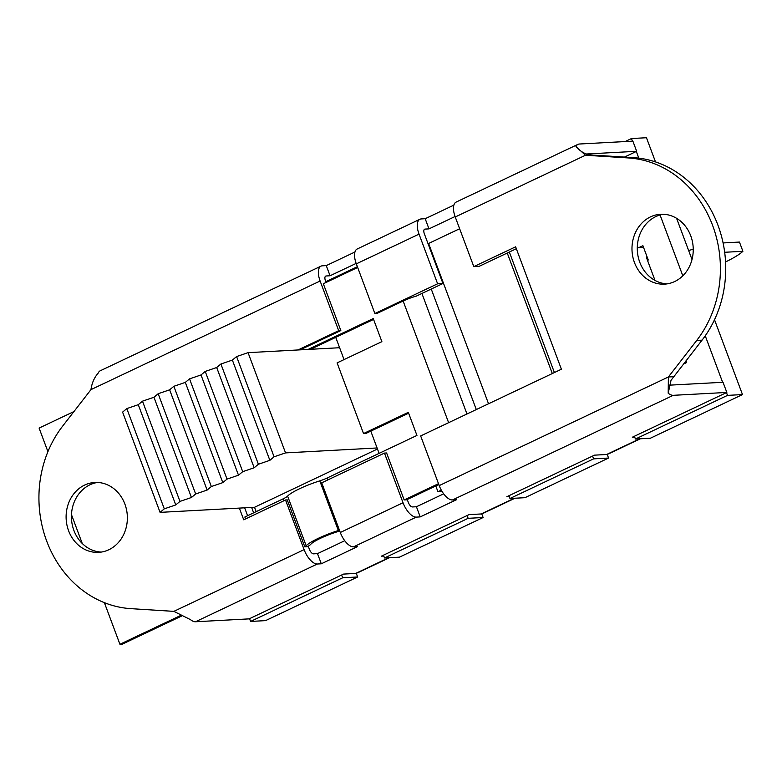<?xml version="1.0" encoding="UTF-8"?>
<svg xmlns="http://www.w3.org/2000/svg" width="782" height="782" viewBox="0 0 782 782"><rect width="100%" height="100%" fill="white"/><g stroke="black" fill="none" stroke-linecap="round" stroke-linejoin="round"><path stroke-width="1.17" d="M248.06 352.653L285.538 452.895L274.071 456.805L236.594 356.563L248.06 352.653L339.613 347.726L344.051 359.583M370.795 431.126L377.09 447.969L285.538 452.895M308.137 349.417L373.249 318.557L381.88 341.656L337.101 362.877L363.522 433.56L365.947 433.433L408.634 413.199M325.791 281.676L357.384 266.701M269.858 460.334L258.392 464.244L220.905 364.001L232.371 360.082L269.858 460.334L274.071 456.805M258.392 464.244L254.17 467.763L242.703 471.673L205.226 371.43L216.692 367.52L220.905 364.001M216.692 367.52L254.17 467.763M242.703 471.673L238.49 475.192L227.024 479.112L189.547 378.869L201.013 374.949L205.226 371.43M201.013 374.949L238.49 475.192M227.024 479.112L222.802 482.631L211.335 486.541L173.858 386.298L185.324 382.388L189.547 378.869M185.324 382.388L222.802 482.631M211.335 486.541L207.122 490.06L195.656 493.98L158.179 393.727L169.645 389.817L173.858 386.298M169.645 389.817L207.122 490.06M195.656 493.98L191.443 497.499L179.977 501.409L142.49 401.166L153.956 397.256L158.179 393.727M153.956 397.256L191.443 497.499M179.977 501.409L175.755 504.928L164.288 508.838L126.811 408.595L138.277 404.685L142.49 401.166M138.277 404.685L175.755 504.928M164.288 508.838L160.075 512.366L122.598 412.124L126.811 408.595M232.371 360.082L236.594 356.563M253.642 512.836L251.628 507.44L160.075 512.366M435.799 485.974L437.949 491.722L442.094 491.497M377.481 449.005L254.531 507.283L256.154 511.643M254.531 507.283L251.628 507.44M335.732 337.355L339.613 347.726M377.09 447.969L379.114 453.365M441.302 490.138L437.949 491.722M363.522 433.56L408.312 412.339L416.943 435.437L326.993 478.066A10 1.632 -20.5 0 1 319.779 480.871A27.937 4.565 159.5 0 0 287.61 496.12A10 1.632 -20.5 0 1 283.309 498.769L244.854 517L245.577 518.916M634.71 437.109L632.325 437.236L726.83 392.437L673.243 395.321A15.992 7.292 -115.4 0 1 668.199 393.209L668.385 376.983L696.723 340.444A109.48 95.805 -93.1 0 0 712.637 225.49A109.48 95.805 -93.1 0 0 628.493 157.954L585.483 155.237L575.992 146.596A15.992 7.292 -115.4 0 1 577.966 144.347L456.121 202.098A15.992 7.292 64.6 0 0 455.241 216.976L473.804 266.633L515.631 246.809L561.398 369.231L420.657 435.936L439.22 485.602A15.992 7.292 64.6 0 0 452.475 499.962L456.414 499.757L420.217 516.902L416.288 517.117A15.992 7.292 -115.4 0 1 403.033 502.748L384.461 453.091L386.611 452.974L404.167 499.942L406.581 499.815L438.819 484.537M438.497 483.677L404.167 499.942M403.141 301.031L377.032 313.406L374.881 313.523L437.617 283.788L442.935 283.504L416.278 296.134A14.995 2.454 159.5 0 0 403.141 301.031L448.624 422.681M357.667 267.483L323.337 283.749L340.835 330.561L300.141 349.847M516.335 248.705L479.122 266.349L473.804 266.633M668.199 393.209L671.024 380.326L702.041 340.16A109.48 95.805 -93.1 0 0 717.954 225.206A109.48 95.805 -93.1 0 0 633.811 157.671L590.166 154.914C585.493 154.25 581.358 152.04 577.771 148.306M663.39 214.248A34.994 30.625 -93.1 0 0 637.34 250.563A34.994 30.625 -93.1 0 0 667.134 283.866M420.217 516.902L416.425 506.746L443.658 493.833M407.236 499.512L408.341 502.464A4.995 2.278 64.6 0 0 412.485 506.951L416.425 506.746M384.461 453.091L321.725 482.826L340.297 532.483A15.992 7.292 64.6 0 0 353.552 546.853L357.491 546.638L321.294 563.793L317.365 564.008A15.992 7.292 -115.4 0 1 304.1 549.638L285.538 499.981L287.238 499.884L304.804 546.862L307.375 546.716A14.995 2.454 159.5 0 0 310.737 544.331A22.942 3.744 -20.5 0 1 337.159 531.809A14.995 2.454 159.5 0 0 339.72 530.958M297.991 349.965L338.694 330.678L340.835 330.561M321.294 563.793L317.502 553.627L344.735 540.724M308.245 546.207L309.418 549.355A4.995 2.278 64.6 0 0 313.562 553.842L317.502 553.627M285.538 499.981L243.72 519.805L239.341 508.095M244.658 507.811L247.601 515.7M437.617 283.788L419.044 234.131A15.992 7.292 -115.4 0 1 419.924 219.253L357.198 248.989A15.992 7.292 64.6 0 0 356.318 263.857L374.881 313.523M509.238 496.57L506.863 496.697L508.926 495.72L509.962 498.496L524.937 497.694L608.582 458.047L593.606 458.858L509.962 498.496M383.776 556.041L381.391 556.168L383.454 555.191L384.5 557.967L399.475 557.155L483.12 517.518L468.144 518.319L467.098 515.543L469.063 514.615L481.135 513.969L483.198 513.275M593.606 458.858L592.57 456.072L594.525 455.153L606.607 454.498L608.66 453.804M338.694 330.678L320.121 281.012A15.992 7.292 -115.4 0 1 321.001 266.144L100.233 370.785A15.992 7.292 64.6 0 0 98.258 373.024C94.319 377.481 91.885 383.024 90.956 389.632L62.619 426.161A109.48 95.805 -93.1 0 0 46.705 541.124A109.48 95.805 -93.1 0 0 130.848 608.65L173.858 611.368L190.466 619.637A15.992 7.292 64.6 0 0 195.52 621.758L249.096 618.875L343.591 574.086L355.673 573.431L357.736 572.737M726.83 392.437L723.027 382.281L669.451 385.164A4.995 2.278 -115.4 0 1 668.874 385.076M586.207 154.015L636.665 151.297L624.466 157.084M455.075 216.516L428.986 228.882L425.056 229.087A4.995 2.278 64.6 0 0 424.636 229.194A4.995 2.278 64.6 0 0 424.362 233.838L442.935 283.504M356.152 263.407L330.063 275.763L326.123 275.978A4.995 2.278 64.6 0 0 325.713 276.085A4.995 2.278 64.6 0 0 325.439 280.728L326.084 282.449M577.966 144.347A15.992 7.292 -115.4 0 1 579.286 144.025L632.873 141.141L636.665 151.297M97.525 482.455A34.994 30.625 -93.1 0 0 71.475 518.769A34.994 30.625 -93.1 0 0 101.269 552.072M592.57 456.072L508.926 495.72M467.098 515.543L383.454 555.191M321.001 266.144A15.992 7.292 -115.4 0 1 322.331 265.812L326.26 265.606L354.94 252.009M419.924 219.253A15.992 7.292 -115.4 0 1 421.254 218.931L425.183 218.716L453.873 205.119M690.76 235.861A34.994 30.625 86.9 0 1 664.485 284.14A34.994 30.625 86.9 0 1 632.032 250.846A34.994 30.625 86.9 0 1 660.731 214.258A34.994 30.625 86.9 0 1 690.76 235.861M673.703 376.689L668.385 376.983L439.22 485.602M124.885 504.067A34.994 30.625 86.9 0 1 98.62 552.356A34.994 30.625 86.9 0 1 66.157 519.053A34.994 30.625 86.9 0 1 94.857 482.465A34.994 30.625 86.9 0 1 124.885 504.067M425.183 218.716L428.986 228.882M326.26 265.606L330.063 275.763M455.241 216.976L585.483 155.237L590.801 154.953M481.741 513.823L483.12 517.518M356.269 573.294L357.648 576.979L342.672 577.79L341.636 575.005M342.672 577.79L250.582 621.436L265.567 620.625L357.648 576.979M250.582 621.436L249.546 618.66M625.121 141.552L631.485 138.541L632.462 141.161M636.313 151.464L638.816 158.14M660.067 214.982L682.813 275.821M705.237 335.801L722.627 382.3M639.187 247.454L642.912 245.695L648.258 260.015L647.506 260.377L655.003 280.415M685.97 360.873L686.606 362.565L683.527 364.031M634.388 436.248L635.424 439.034L650.399 438.223L742.489 394.578L714.504 319.721M726.478 392.603L727.514 395.379L635.424 439.034M468.144 518.319L384.5 557.967M692.002 259.536L676.586 218.305M655.502 161.913L646.46 137.73L631.485 138.541M607.203 454.362L608.582 458.047M647.506 260.377L646.929 258.822A2.502 1.134 -115.4 0 1 646.968 256.555M637.291 247.826L643.478 247.229M688.629 250.523A43.489 7.106 159.5 0 0 693.243 249.175M725.559 261.95A46.49 7.595 159.5 0 0 742.9 251.296L739.449 242.058L723.086 242.938M724.67 252.283L742.9 251.296M727.514 395.379L742.489 394.578M180.3 615.659L119.929 644.27L122.344 644.133L181.287 616.196M339.437 530.176A10 1.632 -20.5 0 1 338.342 530.538A27.937 4.565 159.5 0 0 306.173 545.777A10 1.632 -20.5 0 1 304.804 546.862M459.64 228.745L428.595 243.466A10 1.632 -20.5 0 1 428.057 243.72M73.958 411.557L39.1 428.077L47.927 451.673M373.571 319.418L310.552 349.29M509.336 252.029L554.399 372.545M552.307 373.542L507.244 253.016M71.465 514.634L82.257 543.49M104.377 602.658L119.929 644.27M327.707 479.992L326.993 478.066M425.056 229.087L424.294 229.449M326.123 275.978L325.371 276.339M388.791 557.732L355.673 573.431M639.725 438.8L606.607 454.498M514.263 498.271L481.135 513.969M673.243 395.321L452.475 499.962M416.288 517.117L353.552 546.853M317.365 564.008L195.52 621.758M304.1 549.638L173.858 611.368M696.723 340.444L702.041 340.16M90.956 389.632L320.121 281.012M403.033 502.748L340.297 532.483M356.318 263.857L419.044 234.131M628.493 157.954L633.811 157.671M421.909 293.465L466.971 413.981M284.032 500.695L283.309 498.769M338.342 530.538L319.779 480.871M306.173 545.777L287.61 496.12M431.244 289.037L476.306 409.563M428.595 243.466L488.535 403.766M357.736 572.756L389.514 557.693M608.67 453.824L640.438 438.761M483.208 513.285L514.976 498.232"/></g></svg>
